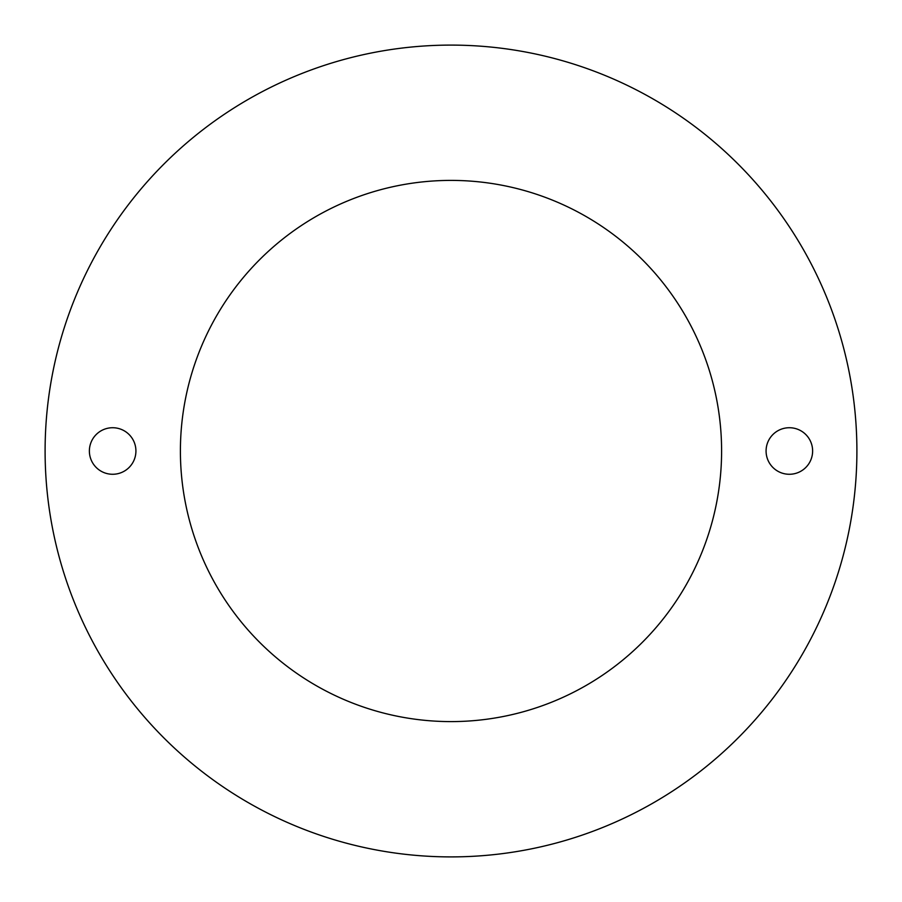 <?xml version="1.0" encoding="UTF-8"?>
<svg xmlns="http://www.w3.org/2000/svg" width="902" height="902" viewBox="0 0 902 902"><rect width="100%" height="100%" fill="white"/><g stroke="black" fill="none" stroke-linecap="round" stroke-linejoin="round"><path stroke-width="1.35" d="M766.08 451A23.272 23.272 0 0 0 789.351 474.272A23.272 23.272 0 0 0 812.623 451A23.272 23.272 0 0 0 789.351 427.728A23.272 23.272 0 0 0 766.08 451M89.377 451A23.272 23.272 0 0 0 112.649 474.272A23.272 23.272 0 0 0 135.92 451A23.272 23.272 0 0 0 112.649 427.728A23.272 23.272 0 0 0 89.377 451M180.4 451A270.6 270.6 0 0 0 451 721.6A270.6 270.6 0 0 0 721.6 451A270.6 270.6 0 0 0 451 180.4A270.6 270.6 0 0 0 180.4 451M856.9 451A405.9 405.9 0 0 0 451 45.1A405.9 405.9 0 0 0 45.1 451A405.9 405.9 0 0 0 451 856.9A405.9 405.9 0 0 0 856.9 451"/></g></svg>
